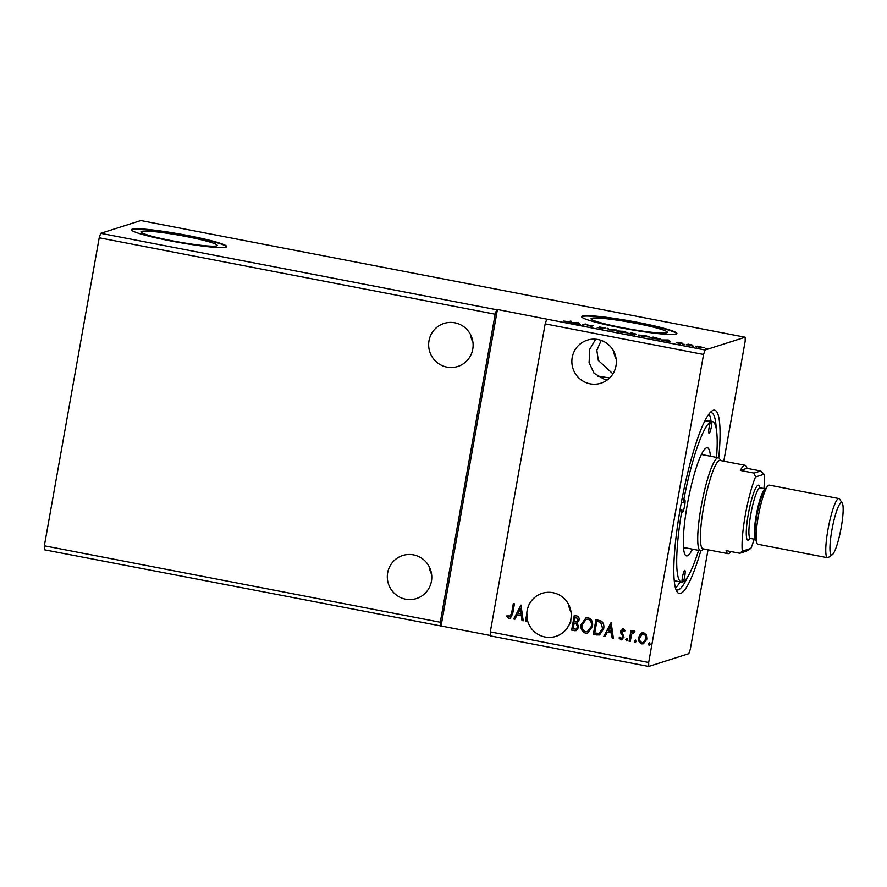 <?xml version="1.0" encoding="UTF-8"?>
<svg xmlns="http://www.w3.org/2000/svg" width="887" height="887" viewBox="0 0 887 887"><rect width="100%" height="100%" fill="white"/><g stroke="black" fill="none" stroke-linecap="round" stroke-linejoin="round"><path stroke-width="1.33" d="M413.497 554.874A22.585 22.197 72.3 0 1 416.402 598.548A22.585 22.197 72.3 0 1 387.364 578.313A22.585 22.197 72.3 0 1 413.497 554.874M446.937 367.107A22.585 22.197 -107.7 0 0 473.07 343.657A22.585 22.197 -107.7 0 0 444.032 323.433A22.585 22.197 -107.7 0 0 446.937 367.107M590.143 383.838A22.585 22.197 -107.7 0 0 616.277 360.399A22.585 22.197 -107.7 0 0 587.238 340.164A22.585 22.197 -107.7 0 0 590.143 383.838M595.643 339.211L589.744 349.223L589.09 362.628L594.057 373.239L604.324 379.326L607.584 379.747M552.945 592.704A22.585 22.197 72.3 0 1 570.851 619.215L570.718 622.319L566.848 628.473A22.585 22.197 72.3 0 1 527.1 618.538L526.579 621.432L525.459 621.222L526.778 613.826A22.585 22.197 72.3 0 1 527.898 607.517L528.264 606.486A22.585 22.197 72.3 0 1 552.945 592.704M570.895 619.714A22.585 22.197 72.3 0 1 567.059 628.351M141.543 231.385A38.718 3.371 10.1 0 0 140.933 231.84A38.718 3.371 10.1 0 0 175.338 241.386A38.718 3.371 10.1 0 0 216.561 245.865A38.718 3.371 10.1 0 0 217.171 245.422A38.718 3.371 10.1 0 0 182.766 235.875A38.718 3.371 10.1 0 0 141.543 231.385M591.662 318.278A38.718 3.371 10.1 0 0 591.064 318.732A38.718 3.371 10.1 0 0 625.468 328.279A38.718 3.371 10.1 0 0 666.691 332.769A38.718 3.371 10.1 0 0 667.301 332.315A38.718 3.371 10.1 0 0 632.886 322.768A38.718 3.371 10.1 0 0 591.662 318.278M582.36 316.049A48.397 4.213 10.1 0 0 581.606 316.615A48.397 4.213 10.1 0 0 624.614 328.545A48.397 4.213 10.1 0 0 676.138 334.155A48.397 4.213 10.1 0 0 676.903 333.59A48.397 4.213 10.1 0 0 633.895 321.659A48.397 4.213 10.1 0 0 582.36 316.049M676.803 333.789A48.397 4.213 10.1 0 0 632.608 321.859A48.397 4.213 10.1 0 0 582.293 316.471A48.397 4.213 10.1 0 0 581.628 316.836M132.241 229.156A48.397 4.213 10.1 0 0 131.476 229.722A48.397 4.213 10.1 0 0 174.484 241.652A48.397 4.213 10.1 0 0 226.008 247.251A48.397 4.213 10.1 0 0 226.773 246.697A48.397 4.213 10.1 0 0 183.764 234.756A48.397 4.213 10.1 0 0 132.241 229.156M226.673 246.896A48.397 4.213 10.1 0 0 182.489 234.955A48.397 4.213 10.1 0 0 132.163 229.578A48.397 4.213 10.1 0 0 131.498 229.944M700.83 550.727A93.357 15.19 -79.1 0 1 680.617 593.392A93.357 15.19 -79.1 0 1 677.014 591.773A93.357 15.19 -79.1 0 1 682.014 498.96A93.357 15.19 -79.1 0 1 711.928 410.947A93.357 15.19 -79.1 0 1 713.237 410.271A93.357 15.19 -79.1 0 1 718.747 457.903M675.961 589.6A90.341 14.702 100.9 0 0 676.892 589.977A90.341 14.702 100.9 0 0 678.233 589.877A90.341 14.702 100.9 0 0 687.647 576.905M708.014 549.807L690.308 649.217L688.8 653.675L648.696 666.447L648.685 662.467L490.311 631.888L545.172 323.877L703.557 354.456L705.065 349.999L497.43 309.519L441.061 625.978L44.35 549.774L44.35 545.793L440.296 622.242L495.157 314.22L496.665 309.763L100.719 233.325L140.822 220.553L745.169 337.226L745.169 341.207L723.792 461.185M44.35 545.793L99.211 237.783L495.157 314.22M571.649 630.136L574.277 615.367L576.339 615.766C578.546 616.31 579.455 617.74 579.056 620.08L577.127 622.951L578.756 627.176L576.162 630.635L571.649 630.136L574.421 615.401M596.74 634.981L593.348 634.327L595.975 619.558L601.563 621.188C603.637 623.306 604.313 625.867 603.603 628.861L599.568 634.937L593.348 634.327M640.392 633.895L643.74 632.697L646.446 635.059L646.856 639.106L643.419 643.785L641.756 643.862C639.095 642.687 638.052 640.569 638.629 637.52L640.392 633.895L642.177 632.753M634.294 632.364L631.666 634.138L630.191 641.434L629.06 641.223L630.99 630.424L632.109 630.646L631.832 632.231L634.094 630.834L634.881 631.367L634.15 632.409L633.329 632.132M633.385 630.879L634.094 630.834M624.47 631.444L623.228 630.025L621.743 631.322L623.982 637.21L621.055 639.871L619.004 637.964L619.825 637.088L621.166 638.518L622.84 637.043L620.601 631.156L623.251 628.739L625.135 630.69L624.315 631.489L622.741 630.08M622.031 639.815L621.055 639.871L619.004 637.964M621.166 638.518L621.798 638.463M622.352 628.783L623.251 628.739M509.326 616.931L511.566 613.427L513.318 603.603L514.438 603.814L512.664 613.793L510.236 618.394L509.071 618.45L506.621 616.21L507.386 615.19L509.97 616.875M648.685 662.467L703.557 354.456M611.121 622.486L613.361 638.185L612.13 637.953L611.476 632.93L607.384 632.143L605.045 636.578L603.814 636.345L611.121 622.486M625.701 639.494L626.854 638.44L627.564 639.86L626.41 640.902L625.701 639.494L626.998 638.396M626.787 640.88L625.845 639.449M648.33 643.862L649.484 642.809L650.193 644.228L649.04 645.27L648.33 643.862L649.628 642.765M649.417 645.248L648.475 643.818M634.305 641.157L635.458 640.104L636.167 641.512L635.014 642.565L634.305 641.157L635.602 640.059M635.391 642.543L634.449 641.101M581.185 624.404L586.03 617.773L588.114 617.651C591.817 619.303 593.248 622.253 592.416 626.499L587.626 633.074L585.442 633.196C581.805 631.533 580.386 628.606 581.185 624.404L586.107 617.751M520.979 605.078L523.208 620.789L521.988 620.545L521.334 615.523L517.243 614.735L514.892 619.181L513.673 618.949L520.979 605.078M470.465 334.466A22.585 22.197 -107.7 0 0 472.926 342.194M613.66 351.197A22.585 22.197 -107.7 0 0 616.132 358.925M571.028 612.085A22.585 22.197 72.3 0 1 568.567 604.357M431.592 574.255A22.585 22.197 72.3 0 1 429.131 566.527M527.898 607.517L528.231 606.475M526.59 621.366L525.614 621.166L526.778 613.826M528.053 607.462A22.585 22.197 -107.7 0 1 528.419 606.442L528.264 606.486M527.1 618.538L527.244 618.483A22.585 22.197 -107.7 0 1 526.922 613.782M440.296 626.211L440.296 622.242M99.211 237.783L100.719 233.325M441.061 625.978L490.311 635.48M490.311 631.888L490.311 635.868L648.696 666.447M497.43 309.519L496.665 309.763M705.065 349.999L745.169 337.226M697.548 346.152L704.001 347.748L698.889 347.272L695.774 346.163L697.515 346.329M686.205 344.81L688.146 344.189L692.037 344.954L686.205 344.81M680.396 342.681L682.291 343.18L678.888 342.637L681.127 343.557L676.149 342.748L679.985 343.347L677.757 342.426L680.384 342.792M653.874 338.568L650.493 337.914L653.131 337.071L660.76 339.233L653.874 338.568M628.794 333.723L631.444 332.88L636.212 334.133L634.283 334.055L635.901 334.709L628.794 333.723M609.158 329.931L607.129 328.19L609.89 329.742L616.665 330.031L609.158 329.931M583.724 325.019L582.604 324.808L585.243 323.966L590.565 325.995L593.658 325.584L591.019 326.427L585.686 324.398L583.724 325.019M568.711 321.671L570.474 321.105L571.594 321.327L569.809 321.892L563.766 321.05L568.645 322.014M578.136 322.591L580.353 324.376L570.818 322.535L578.136 322.591L578.036 323.19M599.834 328.168L597.139 327.347L602.517 328.312L599.468 326.993L605.067 327.979L600.61 327.203L603.637 328.534L599.834 328.168M616.587 331.006L623.583 331.328L627.874 332.869L620.889 332.226L616.454 330.84M638.285 335.197L645.281 335.519L649.572 337.06L642.587 336.417L638.152 335.02M668.288 339.987L670.494 341.772L660.959 339.932L668.288 339.987L668.177 340.586M682.835 344.112L683.555 344.311M683.955 344.378L684.709 344.422M691.439 345.764L692.159 345.974M692.559 346.041L693.312 346.085M705.464 348.48L706.185 348.68M706.584 348.746L707.338 348.791M546.68 319.42L545.172 323.877M716.252 428.709A90.341 14.702 100.9 0 0 711.141 412.566A90.341 14.702 100.9 0 0 710.132 412.577M609.668 377.94A38.718 3.371 10.1 0 0 597.394 376.265M612.928 373.848L598.326 360.466L596.84 350.298L601.209 340.397M570.363 321.715L570.474 321.105M578.202 323.334L578.324 322.624M578.28 323.4L575.142 322.79L578.246 323.533M585.143 324.564L585.243 323.966M592.427 325.972L592.538 325.374M608.227 329.132L608.349 328.423M621.1 332.27L626.754 332.647L623.361 331.428L617.762 330.918L617.463 331.871M617.762 330.918L621.122 332.137M631.322 333.567L631.444 332.88M635.048 334.133L631.444 333.457L635.136 333.878L634.992 334.721M634.737 334.732L630.191 333.856L634.837 334.454L634.693 335.297M642.787 336.461L648.441 336.838L645.06 335.608L639.46 335.109L639.161 336.062M639.46 335.109L642.82 336.328M653.032 337.681L653.131 337.071M659.573 339.333L653.985 337.37L651.878 338.036L659.806 338.901L659.651 339.743M668.343 340.73L668.465 340.031M668.421 340.796L665.283 340.198L668.399 340.93M688.035 344.799L688.146 344.189M699.111 347.316L702.881 347.538L696.894 346.373L696.639 347.294M696.894 346.373L699.133 347.194M509.482 616.886L511.71 613.372L513.451 603.626M510.313 618.372L509.071 618.45M509.216 618.394L506.621 616.21M506.765 616.166L507.453 615.256M613.349 638.108L612.13 637.953M612.285 637.908L611.476 632.93M611.631 632.886L607.384 632.143M605.078 636.511L603.814 636.345M603.969 636.301L611.243 622.508M611.265 631.322L610.733 626.011L608.127 630.712L611.265 631.322L610.578 626.056M622.109 639.793L621.21 639.826M619.159 637.919L619.858 637.165M621.321 638.474L622.84 637.043M622.996 636.999L622.763 635.968M622.918 635.924L621.765 634.626M621.92 634.582L620.667 632.886M620.822 632.841L620.601 631.156M620.756 631.112L623.395 628.695M630.202 641.368L629.06 641.223M629.216 641.168L631.123 630.457M634.249 630.79L631.832 632.231M643.485 643.762L641.756 643.862M641.9 643.818C639.239 642.643 638.197 640.525 638.773 637.465L638.629 637.52M638.773 637.465L640.547 633.85M643.241 642.443L645.88 638.851C646.335 636.567 645.592 634.937 643.652 633.972L642.454 634.061M645.725 638.895C646.179 636.611 645.448 634.992 643.507 634.017L642.376 634.083L639.749 637.742C639.283 640.015 640.037 641.611 641.988 642.543L643.164 642.465L645.88 638.851M593.492 634.272L596.108 619.581M599.645 634.915L596.884 634.937M599.168 633.418L602.639 628.595L600.876 622.419L596.829 621.288L594.733 633.03L599.357 633.362M600.876 622.419L596.829 621.288M602.639 628.595L600.721 622.463M599.013 633.462L602.484 628.639M587.704 633.041L585.442 633.196M585.586 633.141C581.95 631.477 580.53 628.55 581.34 624.359M587.504 631.544L591.452 626.233C592.106 622.862 590.975 620.501 588.048 619.126L586.318 619.259M591.296 626.277C591.951 622.918 590.82 620.545 587.904 619.17L586.24 619.281L582.304 624.614C581.65 627.963 582.781 630.313 585.675 631.666L587.427 631.566L591.452 626.233M576.228 630.602L574.565 630.701M574.721 630.657L571.805 630.092M576.095 629.083L577.781 626.909L576.495 623.927L574.177 623.295L573.046 628.839L576.018 629.105L577.637 626.954L576.339 623.982L574.022 623.35M576.506 621.931L578.08 619.836L576.45 617.274L575.286 617.053L574.288 621.831L576.428 621.964L577.925 619.891L576.295 617.33L575.131 617.097M523.208 620.712L521.988 620.545M522.144 620.501L521.334 615.523M521.489 615.478L517.243 614.735M514.937 619.115L513.673 618.949M513.828 618.893L521.09 605.1M521.124 613.926L520.591 608.615L517.986 613.316L521.124 613.926L520.436 608.659M830.454 553.532A26.677 4.335 -79.1 0 1 833.58 521.9A26.677 4.335 -79.1 0 1 842.24 503.095A26.677 4.335 -79.1 0 1 842.65 504.038A26.677 4.335 -79.1 0 1 840.455 531.413A26.677 4.335 -79.1 0 1 832.272 554.752A26.677 4.335 -79.1 0 1 830.454 553.532M832.272 554.752L828.38 557.457A30.114 4.901 -79.1 0 1 827.504 557.712A30.114 4.901 -79.1 0 1 826.329 556.082A30.114 4.901 -79.1 0 1 829.323 522.765A30.114 4.901 -79.1 0 1 838.925 498.572A30.114 4.901 -79.1 0 1 839.645 499.137L842.24 503.095M827.504 557.712L757.908 544.274A30.114 4.901 -79.1 0 1 756.766 542.777A30.114 4.901 -79.1 0 1 756.733 542.644A30.114 4.901 -79.1 0 1 758.84 513.573A30.114 4.901 -79.1 0 1 767.71 486.109A30.114 4.901 -79.1 0 1 769.328 485.145L838.925 498.572M749.992 538.42A27.963 4.546 -79.1 0 1 746.799 538.642A27.963 4.546 -79.1 0 1 750.513 503.672A27.963 4.546 -79.1 0 1 759.582 486.752A27.963 4.546 -79.1 0 1 759.793 487.628M746.976 468.336L760.691 470.986L764.095 474.246L755.513 476.973L754.061 473.093L740.357 470.454L746.976 468.336A45.004 7.318 100.9 0 0 745.058 465.298L720.044 460.464A45.004 7.318 100.9 0 0 703.602 507.176A45.004 7.318 100.9 0 0 702.992 548.831L727.994 553.665A45.004 7.318 -79.1 0 1 726.076 550.616L739.78 553.266L742.297 551.149L750.879 548.421A45.004 7.318 100.9 0 0 754.194 539.174M750.879 548.421L746.41 551.16L739.78 553.266M730.91 551.548A45.004 7.318 -79.1 0 1 727.994 553.665M755.513 476.973A45.004 7.318 100.9 0 0 745.28 515.214A45.004 7.318 100.9 0 0 742.297 551.149M720.687 460.586L719.601 458.79A47.321 7.695 100.9 0 0 718.403 457.781A47.321 7.695 100.9 0 0 701.107 506.898A47.321 7.695 100.9 0 0 700.464 550.716A47.321 7.695 100.9 0 0 701.95 550.228L703.635 548.964M745.058 465.298A45.004 7.318 100.9 0 0 740.357 470.454M763.973 488.493A45.004 7.318 100.9 0 0 764.095 474.246M754.061 473.093L760.691 470.986M704.877 420.859L710.542 421.957A6.453 1.053 100.9 0 0 708.879 428.92A6.453 1.053 100.9 0 0 709.046 433.277A6.453 1.053 100.9 0 0 709.145 433.266A6.453 1.053 100.9 0 0 711.019 428.488A6.453 1.053 100.9 0 0 711.84 421.547L705.176 420.261M674.519 580.763A6.453 1.053 100.9 0 0 674.863 581.617A6.453 1.053 100.9 0 0 674.963 581.606A6.453 1.053 100.9 0 0 675.506 580.952M698.601 550.35A81.737 13.305 100.9 0 1 683.312 581.717A6.453 1.053 100.9 0 0 684.975 574.754A6.453 1.053 100.9 0 0 684.808 570.396A6.453 1.053 100.9 0 0 684.72 570.396A6.453 1.053 100.9 0 0 682.846 575.175A6.453 1.053 100.9 0 0 682.014 582.127A81.737 13.305 100.9 0 1 681.438 582.094L674.231 580.697M680.052 509.67L681.926 510.025A6.453 1.053 100.9 0 0 682.28 512.453A6.453 1.053 100.9 0 0 682.369 512.442A6.453 1.053 100.9 0 0 684.587 506.033A6.453 1.053 100.9 0 0 684.72 499.78A6.453 1.053 100.9 0 0 684.631 499.78A6.453 1.053 100.9 0 0 683.212 502.785L681.36 502.43M692.459 549.164A55.072 8.959 -79.1 0 1 687.314 555.839A55.072 8.959 -79.1 0 1 685.185 554.885A55.072 8.959 -79.1 0 1 688.135 500.135A55.072 8.959 -79.1 0 1 705.775 448.223A55.072 8.959 -79.1 0 1 706.551 447.824A55.072 8.959 -79.1 0 1 710.398 456.24M675.439 587.937A90.341 14.702 100.9 0 0 680.085 581.828M711.064 421.314A90.341 14.702 100.9 0 0 709.035 413.919M716.552 457.426A81.737 13.305 100.9 0 0 712.427 421.58A81.737 13.305 100.9 0 0 711.84 421.547M683.312 581.717L681.992 581.462M681.926 510.025A81.737 13.305 100.9 0 0 681.438 582.094M710.542 421.957A81.737 13.305 100.9 0 0 683.212 502.785M683.6 548.931A49.472 8.05 100.9 0 0 684.842 547.7M702.781 454.765A49.472 8.05 100.9 0 0 702.083 453.168M755.524 538.864A26.244 4.269 -79.1 0 1 755.48 538.753A26.244 4.269 -79.1 0 1 755.447 538.642A26.244 4.269 -79.1 0 1 757.287 513.307A26.244 4.269 -79.1 0 1 765.015 489.369L767.71 486.109M760.17 487.75A25.812 4.202 -79.1 0 0 751.943 508.484A25.812 4.202 -79.1 0 0 749.382 537.045A25.812 4.202 -79.1 0 0 750.391 538.442L755.713 539.473A25.812 4.202 -79.1 0 1 754.826 538.099A25.812 4.202 -79.1 0 1 757.31 509.914A25.812 4.202 -79.1 0 1 765.492 488.792L759.605 487.761M602.561 328.279L602.417 329.121M600.554 327.236L600.41 328.079M678.854 342.659L678.71 343.513M680.03 343.313L679.874 344.156M755.48 538.753L756.766 542.777M683.456 547.434L700.464 550.716M701.395 454.499L718.403 457.781M712.427 421.58L705.22 420.183"/></g></svg>
